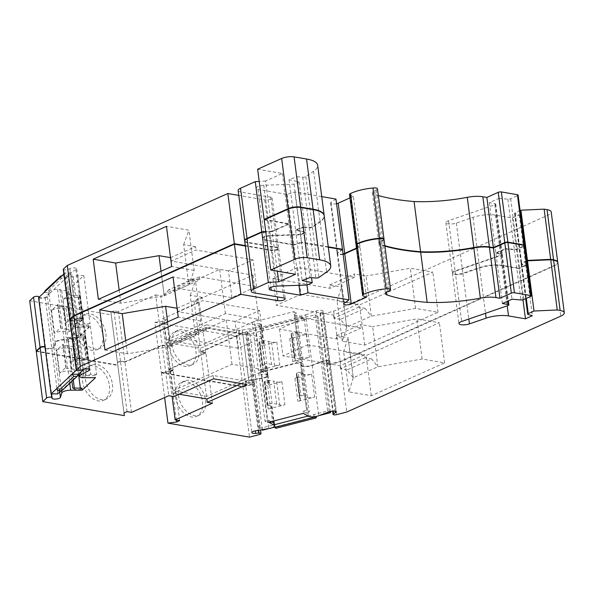 <?xml version="1.0" encoding="UTF-8"?>
<svg xmlns="http://www.w3.org/2000/svg" width="594" height="594" viewBox="0 0 594 594"><rect width="100%" height="100%" fill="white"/><g stroke="black" fill="none" stroke-linecap="round" stroke-linejoin="round"><path stroke-width="0.45" stroke-dasharray="2.97 2.23" d="M199.413 276.804L174.807 287.83L175.215 290.926L199.814 279.9L199.413 276.804L256.534 286.62L231.935 297.646L174.807 287.83M231.935 297.646L228.452 270.871L253.059 259.845L256.534 286.62M228.452 270.871L171.332 261.056L195.931 250.029L253.059 259.845M175.215 290.926L168.666 289.805L193.265 278.779L199.814 279.9M354.648 277.301L330.049 288.328L329.618 284.979L341.491 287.021L346.703 327.183L340.473 319.327L365.08 308.301L358.531 307.172L358.13 304.076L333.524 315.102L276.403 305.286L301.002 294.26L297.527 267.486L354.648 277.301L354.217 273.96L366.09 276.002L371.302 316.157L365.08 308.301M297.527 267.486L272.928 278.512L330.049 288.328M272.928 278.512L276.403 305.286M301.002 294.26L358.13 304.076M340.473 319.327L333.932 318.198L358.531 307.172M333.932 318.198L333.524 315.102M205.984 327.42L181.385 338.446L181.786 341.543L206.385 330.524L205.984 327.42L263.112 337.236L238.506 348.262L181.385 338.446M238.506 348.262L235.031 321.488L259.63 310.469L263.112 337.236M235.031 321.488L177.903 311.672L202.509 300.653L259.63 310.469M181.786 341.543L175.237 340.421L199.836 329.395L206.385 330.524M247.052 332.343L249.963 333.984L263.974 330.375L261.063 328.727L301.091 318.406L301.552 316.721L303.007 317.545L304.009 320.047L318.02 316.431L315.102 314.79L301.091 318.406L304.009 320.047L263.974 330.375L262.971 327.866L261.523 327.049L261.063 328.727L247.052 332.343L259.548 428.556L261.709 429.781M303.007 317.545L262.971 327.866M274.398 424.725L273.559 424.94L276.47 426.589L316.476 416.372M274.428 427.116L276.47 426.589L276.01 428.267M361.226 327.925L336.62 338.944L336.189 335.603L348.062 337.637L353.282 377.799L347.052 369.943L371.651 358.917L365.102 357.796L364.701 354.7L340.102 365.718L282.974 355.903L307.581 344.884L304.098 318.109L361.226 327.925L360.788 324.576L372.661 326.618L377.881 366.78L371.651 358.917M304.098 318.109L279.499 329.128L336.62 338.944M279.499 329.128L282.974 355.903M307.581 344.884L364.701 354.7M347.052 369.943L340.503 368.815L365.102 357.796M340.503 368.815L340.102 365.718M105.866 333.702A18.6 12.444 -114.1 0 1 99.992 348.366A18.6 12.444 -114.1 0 1 81.029 336.479A18.6 12.444 -114.1 0 1 84.779 314.412A18.6 12.444 -114.1 0 1 105.866 333.702M170.523 257.648L195.5 246.688L195.931 250.029M170.901 257.707L171.332 261.056M168.666 289.805L164.241 295.827L161.048 271.25M193.265 278.779L188.84 284.808L183.628 244.646L195.5 246.688M98.381 299.331L120.849 303.192L164.211 295.842L161.019 271.265M164.211 295.842L188.84 284.808L194.134 270.352L188.922 230.19L166.454 226.336M120.849 303.192L119.142 290.035M183.628 244.646L188.922 230.19M329.618 284.979L354.217 273.96M346.673 327.197L342.285 341.246L364.746 345.107L438.038 312.266L415.57 308.405L371.302 316.157L346.673 327.197L341.461 287.036L337.065 301.084L359.533 304.945L432.818 272.104L410.357 268.243L366.09 276.002M415.57 308.405L410.357 268.243M342.285 341.246L337.065 301.084M198.931 349.695A18.6 12.444 -114.1 0 1 193.057 364.36A18.6 12.444 -114.1 0 1 174.094 352.472A18.6 12.444 -114.1 0 1 177.844 330.405A18.6 12.444 -114.1 0 1 198.931 349.695M177.094 308.264L202.071 297.304L202.509 300.653M177.472 308.331L177.903 311.672M175.237 340.421L170.812 346.451L167.619 321.874M199.836 329.395L195.419 335.424L190.199 295.263L202.071 297.304M104.96 349.955L127.42 353.809L170.782 346.458L167.597 321.881M170.782 346.458L195.419 335.424L200.713 320.968L195.493 280.814L173.032 276.953M127.42 353.809L125.713 340.652M190.199 295.263L195.493 280.814M112.437 384.325A18.6 12.444 -114.1 0 1 106.564 398.982A18.6 12.444 -114.1 0 1 87.6 387.095A18.6 12.444 -114.1 0 1 91.357 365.035A18.6 12.444 -114.1 0 1 112.437 384.325M205.509 400.319A18.6 12.444 -114.1 0 1 199.636 414.976A18.6 12.444 -114.1 0 1 180.665 403.088A18.6 12.444 -114.1 0 1 184.422 381.021A18.6 12.444 -114.1 0 1 205.509 400.319M268.54 341.424L271.525 364.434L274.539 365.213A4.425 1.351 172.6 0 0 279.752 364.976L263.023 369.297A6.645 2.027 172.6 0 0 266.884 366.899A6.645 2.027 172.6 0 0 266.305 366.208L265.251 365.614L262.934 365.689L259.949 342.679L262.258 342.604L263.313 343.198A6.645 2.027 -7.4 0 1 263.899 343.896A6.645 2.027 -7.4 0 1 260.031 346.287L276.767 341.973A4.425 1.351 -7.4 0 1 271.555 342.211L268.54 341.424A17.345 5.287 172.6 0 0 263.877 340.696A1.775 0.542 172.6 0 0 261.88 340.971L259.593 341.802A1.775 0.542 172.6 0 0 258.932 342.33A1.775 0.542 172.6 0 0 259.949 342.679M271.525 364.434A17.345 5.287 172.6 0 0 266.869 363.706A1.775 0.542 172.6 0 0 264.865 363.981L262.585 364.805A1.775 0.542 172.6 0 0 261.917 365.332A1.775 0.542 172.6 0 0 262.934 365.689M301.552 316.721L261.523 327.049M297.728 332.937A1.775 0.542 172.6 0 0 297.794 332.751A1.775 0.542 172.6 0 0 295.715 332.484L292.857 332.982L295.842 355.992L298.708 355.494A1.775 0.542 172.6 0 1 300.779 355.761A1.775 0.542 172.6 0 1 300.713 355.947L299.673 356.734L300.727 357.328A6.645 2.027 172.6 0 0 309.459 357.321L292.723 361.635A4.425 1.351 172.6 0 0 295.3 360.038A4.425 1.351 172.6 0 0 295.24 359.875L294.468 358.516L291.476 335.513L292.255 336.872A4.425 1.351 -7.4 0 1 292.307 337.028A4.425 1.351 -7.4 0 1 289.731 338.625L306.467 334.311A6.645 2.027 -7.4 0 1 297.743 334.325L296.688 333.731L297.728 332.937L300.713 355.947M295.842 355.992A1.775 0.542 172.6 0 0 294.431 356.6A17.345 5.287 172.6 0 0 294.178 357.766A17.345 5.287 172.6 0 0 294.468 358.516M292.857 332.982A1.775 0.542 172.6 0 0 291.439 333.59A17.345 5.287 172.6 0 0 291.186 334.764A17.345 5.287 172.6 0 0 291.476 335.513M259.548 428.556L273.559 424.94L274.205 426.566M268.094 405.427L265.11 382.417L267.419 382.35L268.473 382.944A6.645 2.027 -7.4 0 1 269.06 383.635A6.645 2.027 -7.4 0 1 265.191 386.026L281.927 381.712A4.425 1.351 -7.4 0 1 276.715 381.949L273.7 381.17L276.685 404.18L279.707 404.959A4.425 1.351 172.6 0 0 284.92 404.722L268.184 409.036A6.645 2.027 172.6 0 0 272.045 406.645A6.645 2.027 172.6 0 0 271.465 405.954L270.411 405.353L268.094 405.427A1.775 0.542 -7.4 0 1 267.077 405.078A1.775 0.542 -7.4 0 1 267.746 404.551L270.032 403.72A1.775 0.542 -7.4 0 1 272.03 403.445A17.345 5.287 -7.4 0 1 276.685 404.18M265.11 382.417A1.775 0.542 -7.4 0 1 264.092 382.068A1.775 0.542 -7.4 0 1 264.761 381.541L267.04 380.717A1.775 0.542 -7.4 0 1 269.037 380.442A17.345 5.287 -7.4 0 1 273.7 381.17M318.02 316.431L330.361 411.456M315.102 314.79L327.598 411.003L313.587 414.619L316.505 416.268L318.852 415.659M268.651 428.608L272.401 427.643M249.963 333.984L262.459 430.204M308.048 416.045L313.587 414.619L314.426 416.713M176.403 420.114L170.129 371.814L161.434 372.928L242.946 386.932L252.918 384.363A2.658 0.809 172.6 0 0 254.462 383.405A2.658 0.809 172.6 0 0 252.049 382.907L249.153 383.175A4.21 1.285 -7.4 0 1 245.329 382.388A4.21 1.285 -7.4 0 1 248.819 380.65L262.273 378.385A6.645 2.027 172.6 0 0 268.013 375.601A6.645 2.027 172.6 0 0 267.434 374.911L266.379 374.317L261.405 374.472L258.746 372.973L300.378 362.236L303.037 363.736L300.802 365.436L301.856 366.03L302.903 374.064A6.645 2.027 -7.4 0 0 311.627 374.049L294.891 378.371A4.425 1.351 -7.4 0 0 297.475 376.774A4.425 1.351 -7.4 0 0 297.416 376.611L296.644 375.252L299.628 398.262A17.345 5.287 -7.4 0 1 299.339 397.512A17.345 5.287 -7.4 0 1 299.591 396.339A1.775 0.542 -7.4 0 1 301.002 395.73L303.868 395.233A1.775 0.542 -7.4 0 1 305.94 395.5A1.775 0.542 -7.4 0 1 305.873 395.686L304.833 396.48L305.888 397.074A6.645 2.027 172.6 0 0 314.62 397.059L297.884 401.373A4.425 1.351 172.6 0 0 300.46 399.784A4.425 1.351 172.6 0 0 300.401 399.621L299.628 398.262M296.644 375.252A17.345 5.287 -7.4 0 1 296.354 374.502A17.345 5.287 -7.4 0 1 296.606 373.329A1.775 0.542 -7.4 0 1 298.017 372.728L301.002 395.73M302.903 374.064L301.849 373.47L302.888 372.676A1.775 0.542 -7.4 0 0 302.955 372.497A1.775 0.542 -7.4 0 0 300.883 372.223L298.017 372.728M336.189 335.603L360.788 324.576M353.252 377.814L348.856 391.862L371.324 395.723L444.609 362.882L422.141 359.021L377.881 366.78L353.252 377.814L348.032 337.652L343.644 351.7L366.104 355.561L439.389 322.72L416.929 318.859L372.661 326.618M422.141 359.021L416.929 318.859M348.856 391.862L343.644 351.7M102.859 335.053A18.6 12.444 -114.1 0 1 96.985 349.71A18.6 12.444 -114.1 0 1 78.022 337.823A18.6 12.444 -114.1 0 1 81.779 315.763A18.6 12.444 -114.1 0 1 102.859 335.053M194.134 270.352L171.673 266.491M438.038 312.266L432.818 272.104M364.746 345.107L359.533 304.945M296.451 360.655L300.052 359.726L302.71 361.226L300.482 362.927L296.451 360.655L296.718 362.741L301.804 365.614A6.645 2.027 172.6 0 0 312.169 365.08L322.713 361.167A4.21 1.285 -7.4 0 1 327.071 360.469A4.21 1.285 -7.4 0 1 329.529 361.308A4.21 1.285 -7.4 0 1 328.72 362.221L326.99 363.149A2.658 0.809 172.6 0 0 326.477 363.728A2.658 0.809 172.6 0 0 330.205 363.996L340.176 361.427L554.172 265.533A13.283 4.047 172.6 0 0 557.736 262.377M261.078 371.963L266.053 371.807L262.021 369.535L258.42 370.463L261.078 371.963L254.826 323.856L252.168 322.356L258.42 370.463M195.931 351.047A18.6 12.444 -114.1 0 1 190.058 365.704A18.6 12.444 -114.1 0 1 171.087 353.816A18.6 12.444 -114.1 0 1 174.844 331.749A18.6 12.444 -114.1 0 1 195.931 351.047M166.55 340.035L225.423 313.654L258.798 319.386L199.926 345.767L166.55 340.035L160.803 295.775L219.669 269.394L253.051 275.126L194.179 301.507L199.309 302.391L162.065 319.082L168.585 369.282L173.077 370.055L166.558 319.854L162.065 319.082M29.7 300.802L111.212 314.813L117.731 365.013L117.449 362.355L120.448 361.011L124.94 361.783L118.421 311.583L155.665 294.891L162.184 345.092L167.322 345.975L206.972 328.207L206.534 324.859L239.909 330.598L240.347 333.939L200.698 351.707L205.828 352.591L168.585 369.282M206.534 324.859L166.884 342.627L200.26 348.359L239.909 330.598M200.713 320.968L178.245 317.114M109.437 385.669A18.6 12.444 -114.1 0 1 103.564 400.326A18.6 12.444 -114.1 0 1 84.6 388.446A18.6 12.444 -114.1 0 1 88.35 366.379A18.6 12.444 -114.1 0 1 109.437 385.669M173.121 390.652L231.994 364.271L265.37 370.003L206.497 396.384L173.121 390.652L167.374 346.391L226.247 320.01L259.623 325.75L200.75 352.123L205.888 353.007L212.407 403.207M213.543 378.824L213.105 375.475L246.488 381.214L246.918 384.563M213.105 375.475L173.463 393.243L179.173 394.223M241.209 383.576L246.488 381.214M202.502 401.663A18.6 12.444 -114.1 0 1 196.629 416.32A18.6 12.444 -114.1 0 1 177.665 404.432A18.6 12.444 -114.1 0 1 181.415 382.373A18.6 12.444 -114.1 0 1 202.502 401.663M271.228 421.636L268.599 420.151L264.991 421.079L267.649 422.579L272.624 422.423M303.022 411.271L306.623 410.343L309.281 411.842L307.053 413.543L303.022 411.271L303.296 413.365M302.888 372.676L305.873 395.686M225.423 313.654L219.669 269.394M258.798 319.386L253.051 275.126M199.926 345.767L194.179 301.507M173.077 370.055L170.077 371.399L161.375 372.512L154.856 322.312L236.375 336.315L246.347 333.746A2.658 0.809 172.6 0 0 247.891 332.788A2.658 0.809 172.6 0 0 245.471 332.291L242.582 332.558A4.21 1.285 -7.4 0 1 238.751 331.771A4.21 1.285 -7.4 0 1 242.248 330.034L255.702 327.762A6.645 2.027 172.6 0 0 261.442 324.985A6.645 2.027 172.6 0 0 260.855 324.294L259.808 323.7L262.258 342.604M259.808 323.7L254.826 323.856M265.251 365.614L266.053 371.807M252.168 322.356L293.8 311.612L300.052 359.726M293.8 311.612L296.458 313.112L302.71 361.226M296.458 313.112L294.23 314.82L296.688 333.731M299.673 356.734L300.482 362.927M294.23 314.82L295.285 315.414A6.645 2.027 172.6 0 0 305.65 314.879L312.169 365.08M167.322 345.975L166.884 342.627M124.94 361.783L162.184 345.092M120.448 361.011L113.929 310.811L118.421 311.583M117.449 362.355L110.922 312.154L113.929 310.811M111.212 314.813L110.922 312.154M36.642 351.076L117.731 365.013M63.268 269.416A2.658 0.809 172.6 0 0 64.843 269.951A2.658 0.809 172.6 0 0 67.612 269.498L69.825 268.659A4.21 1.285 -7.4 0 1 74.205 267.946A4.21 1.285 -7.4 0 1 76.7 268.785A4.21 1.285 -7.4 0 1 75.921 269.676L67.976 274.042A6.645 2.027 172.6 0 0 66.617 275.527A6.645 2.027 172.6 0 0 70.879 276.856L73.27 276.849L77.769 275.534L83.791 275.527L67.709 290.659L61.687 290.666L59.964 289.36L57.581 289.36A6.645 2.027 172.6 0 0 48.678 292.189L55.197 342.389L53.868 346.748A4.21 1.285 -7.4 0 1 49.814 348.388A4.21 1.285 -7.4 0 1 45.582 347.787L45.151 346.948A2.658 0.809 172.6 0 0 44.966 346.77M48.678 292.189L47.349 296.547A4.21 1.285 -7.4 0 1 43.295 298.188A4.21 1.285 -7.4 0 1 39.063 297.587L38.937 297.334M69.906 319.817A2.658 0.809 172.6 0 0 74.131 319.698L76.344 318.859A4.21 1.285 -7.4 0 1 80.725 318.146A4.21 1.285 -7.4 0 1 83.219 318.985A4.21 1.285 -7.4 0 1 82.44 319.876L74.502 324.242A6.645 2.027 172.6 0 0 73.136 325.727A6.645 2.027 172.6 0 0 77.398 327.056L88.922 327.042L75.616 339.545L64.1 339.56A6.645 2.027 172.6 0 0 55.197 342.389M244.721 240.904A8.858 2.695 172.6 0 0 247.446 242.248L277.25 247.371A4.425 1.351 -7.4 0 1 278.638 248.144A4.425 1.351 -7.4 0 1 276.076 249.732A4.425 1.351 -7.4 0 1 271.243 250.059L245.307 245.604M238.149 190.496A8.858 2.695 172.6 0 0 240.926 192.048L270.73 197.171A4.425 1.351 -7.4 0 1 272.119 197.943A4.425 1.351 -7.4 0 1 269.55 199.532A4.425 1.351 -7.4 0 1 264.724 199.859L238.788 195.404M257.633 169.223L282.38 173.47L265.585 180.999L272.104 231.2L265.733 231.601M265.585 180.999L259.214 181.4M282.38 173.47L288.899 223.671L272.104 231.2M264.865 219.542L288.899 223.671M321.74 196.621L294.906 192.011L287.177 194.409L258.115 189.412A6.645 2.027 -7.4 0 1 256.036 188.253A6.645 2.027 -7.4 0 1 263.773 185.254L294.052 184.192L299.116 181.927L289.033 179.648L296.963 176.73L303.482 226.93L309.266 227.42A2.19 0.668 172.6 0 0 312.37 226.804L320.062 221.451A35.432 10.796 172.6 0 0 324.198 215.622M296.963 176.73L302.747 177.22A2.19 0.668 172.6 0 0 305.851 176.604L313.543 171.25A35.432 10.796 172.6 0 0 317.656 165.214M289.033 179.648L295.552 229.841L303.482 226.93M299.116 181.927L305.635 232.128L295.552 229.841M294.052 184.192L300.571 234.392L305.635 232.128M263.773 185.254L270.292 235.454L300.571 234.392M287.177 194.409L293.696 244.609L264.642 239.612A6.645 2.027 -7.4 0 1 262.555 238.454A6.645 2.027 -7.4 0 1 270.292 235.454M294.906 192.011L301.425 242.211L293.696 244.609M328.259 246.822L301.425 242.211M343.072 253.905A4.425 1.351 -7.4 0 1 337.11 253.393A4.425 1.351 -7.4 0 1 337.622 252.636L341.996 249.591M336.553 203.705A4.425 1.351 -7.4 0 1 330.591 203.193A4.425 1.351 -7.4 0 1 331.103 202.435L335.944 199.064M349.524 194.565A4.425 1.351 172.6 0 0 350.185 195.151L353.393 196.362L359.912 246.562L356.482 248.099M353.393 196.362L349.955 197.899M356.125 244.966A4.425 1.351 172.6 0 0 356.704 245.352L359.912 246.562M384.853 245.708A141.172 43.006 -7.4 0 1 380.375 244.305A8.858 2.695 -7.4 0 1 378.875 243.072A8.858 2.695 -7.4 0 1 381.237 240.822L382.803 240.125A4.455 1.359 172.6 0 0 383.954 239.219M378.333 195.508A141.172 43.006 -7.4 0 1 373.856 194.112A8.858 2.695 -7.4 0 1 372.356 192.872A8.858 2.695 -7.4 0 1 374.717 190.622L376.284 189.924A4.455 1.359 172.6 0 0 377.457 188.803M520.099 210.573L515.169 212.778A2.213 0.676 172.6 0 0 514.575 213.343A2.213 0.676 172.6 0 0 515.013 213.669L519.267 214.924L512.355 218.02L495.426 215.11A17.716 5.398 172.6 0 0 473.032 217.322L456.341 223.062A6.645 2.027 -7.4 0 1 449.576 224.049A6.645 2.027 -7.4 0 1 445.856 222.735A6.645 2.027 -7.4 0 1 448.552 220.686L494.876 204.759A2.213 0.676 172.6 0 0 495.775 204.076A2.213 0.676 172.6 0 0 495.077 203.69L489.315 202.703L498.923 198.396L505.442 248.596L514.367 249.346A2.213 0.676 172.6 0 0 517.174 248.908L524.019 245.842A2.213 0.676 172.6 0 0 524.524 245.508M498.923 198.396L507.848 199.146A2.213 0.676 172.6 0 0 510.654 198.708L517.5 195.641A2.213 0.676 172.6 0 0 518.087 195.084M489.315 202.703L495.834 252.903L505.442 248.596M512.355 218.02L518.874 268.221L501.945 265.31A17.716 5.398 172.6 0 0 479.551 267.523L462.86 273.262A6.645 2.027 -7.4 0 1 456.103 274.25A6.645 2.027 -7.4 0 1 452.376 272.928A6.645 2.027 -7.4 0 1 455.071 270.886L501.395 254.96A2.213 0.676 172.6 0 0 502.294 254.277A2.213 0.676 172.6 0 0 501.596 253.89L495.834 252.903M519.267 214.924L525.787 265.124L518.874 268.221M526.618 260.773L521.688 262.979A2.213 0.676 172.6 0 0 521.094 263.543A2.213 0.676 172.6 0 0 521.532 263.87L525.787 265.124M305.65 314.879L316.186 310.966A4.21 1.285 -7.4 0 1 320.552 310.268A4.21 1.285 -7.4 0 1 323.01 311.108A4.21 1.285 -7.4 0 1 322.2 312.021L320.47 312.949A2.658 0.809 172.6 0 0 319.958 313.528A2.658 0.809 172.6 0 0 323.685 313.795L333.657 311.226L547.653 215.332A13.283 4.047 172.6 0 0 551.21 211.969M333.657 311.226L340.176 361.427M306.467 334.311L309.459 357.321M262.021 369.535L262.296 371.621L296.718 362.741M255.702 327.762L262.221 377.962A6.645 2.027 172.6 0 0 267.961 375.185A6.645 2.027 172.6 0 0 267.374 374.495L262.296 371.621M260.031 346.287L263.023 369.297M236.375 336.315L242.894 386.516L252.866 383.947A2.658 0.809 172.6 0 0 254.41 382.989A2.658 0.809 172.6 0 0 251.99 382.491L249.101 382.759A4.21 1.285 -7.4 0 1 245.27 381.972A4.21 1.285 -7.4 0 1 248.767 380.234L262.221 377.962M161.375 372.512L242.894 386.516M170.077 371.399L163.558 321.198L166.558 319.854M154.856 322.312L163.558 321.198M199.309 302.391L205.828 352.591M200.698 351.707L200.26 348.359M155.665 294.891L160.803 295.775M206.972 328.207L240.347 333.939M67.976 274.042L74.502 324.242M51.544 310.462L54.529 333.472L60.996 327.391A4.425 1.351 172.6 0 0 60.722 327.955A4.425 1.351 172.6 0 0 62.556 328.786L66.417 329.195L63.432 306.185L59.563 305.784A4.425 1.351 -7.4 0 1 57.729 304.945A4.425 1.351 -7.4 0 1 58.012 304.38L51.544 310.462A6.645 2.027 -7.4 0 1 60.031 308.271L62.422 308.271L63.216 308.873L66.209 331.883L65.407 331.274L66.216 337.466L67.931 338.773L73.953 338.766L75.349 337.451L66.216 337.466M65.407 331.274L63.023 331.281A6.645 2.027 172.6 0 0 54.529 333.472M61.687 290.666L67.931 338.773M67.709 290.659L73.953 338.766M59.964 289.36L62.422 308.271M77.769 275.534L84.021 323.648L90.043 323.641L88.647 324.948L88.922 327.042M83.791 275.527L90.043 323.641M73.27 276.849L75.72 295.76L73.337 295.76A6.645 2.027 -7.4 0 1 69.067 294.438A6.645 2.027 -7.4 0 1 69.483 293.592L72.475 316.595A6.645 2.027 172.6 0 0 72.06 317.448A6.645 2.027 172.6 0 0 76.329 318.77L78.712 318.77L79.514 324.963L84.021 323.648M75.349 337.451L75.616 339.545M88.647 324.948L79.514 324.963M69.483 293.592L63.023 299.673A4.425 1.351 -7.4 0 1 67.56 298.262L72.29 297.846A17.345 5.287 172.6 0 0 78.505 297A1.775 0.542 172.6 0 0 79.834 296.376L80.168 295.448A1.775 0.542 172.6 0 0 80.183 295.359A1.775 0.542 172.6 0 0 77.821 295.151L80.806 318.154L78.712 318.77M77.821 295.151L75.72 295.76M327.598 411.003L329.098 411.85M265.191 386.026L268.184 409.036M311.627 374.049L314.62 397.059M444.609 362.882L439.389 322.72M371.324 395.723L366.104 355.561M173.893 396.592L173.463 393.243M304.833 396.48L307.053 413.543M270.411 405.353L272.483 421.309M268.599 420.151L268.867 422.245M526.678 261.189L521.74 263.402A2.213 0.676 172.6 0 0 521.146 263.959A2.213 0.676 172.6 0 0 521.591 264.293L525.839 265.54L532.358 315.741M525.839 265.54L518.933 268.637L522.98 299.784M518.933 268.637L501.997 265.726A17.716 5.398 172.6 0 0 479.603 267.946L462.912 273.686A6.645 2.027 -7.4 0 1 456.155 274.666A6.645 2.027 -7.4 0 1 452.435 273.351A6.645 2.027 -7.4 0 1 455.13 271.31L501.447 255.375A2.213 0.676 172.6 0 0 502.346 254.7A2.213 0.676 172.6 0 0 501.655 254.306L495.886 253.319L502.405 303.519M495.886 253.319L505.501 249.012L512.021 299.213M505.501 249.012L514.419 249.762A2.213 0.676 172.6 0 0 517.226 249.324L524.071 246.258A2.213 0.676 172.6 0 0 524.665 245.701M384.905 246.131A141.172 43.006 -7.4 0 1 380.435 244.728A8.858 2.695 -7.4 0 1 378.927 243.488A8.858 2.695 -7.4 0 1 381.296 241.246L382.855 240.548A4.455 1.359 172.6 0 0 384.036 239.419M356.096 245.181A4.425 1.351 172.6 0 0 356.756 245.768L359.964 246.985L366.483 297.186M359.964 246.985L356.534 248.522M343.124 254.329A4.425 1.351 -7.4 0 1 337.162 253.809A4.425 1.351 -7.4 0 1 337.682 253.059L342.523 249.68M328.311 247.238L301.477 242.627L306.979 285.016M301.477 242.627L293.748 245.025L298.982 285.298M293.748 245.025L264.694 240.035A6.645 2.027 -7.4 0 1 262.607 238.87A6.645 2.027 -7.4 0 1 270.344 235.87L276.863 286.07M270.344 235.87L300.631 234.808L307.15 285.009M300.631 234.808L305.687 232.544L311.546 277.673M305.687 232.544L295.604 230.264L302.123 280.465M295.604 230.264L303.534 227.353L310.053 277.547M303.534 227.353L309.326 227.836A2.19 0.668 172.6 0 0 312.422 227.227L320.114 221.866A35.432 10.796 172.6 0 0 324.235 215.83M264.211 219.839L288.951 224.094L295.47 274.294M288.951 224.094L272.163 231.615L277.301 271.168M272.163 231.615L265.793 232.016M244.728 241.112A8.858 2.695 172.6 0 0 247.505 242.664L277.301 247.787A4.425 1.351 -7.4 0 1 278.69 248.559A4.425 1.351 -7.4 0 1 276.128 250.156A4.425 1.351 -7.4 0 1 271.295 250.475L245.359 246.02M69.847 320.04A2.658 0.809 172.6 0 0 71.421 320.567A2.658 0.809 172.6 0 0 74.183 320.114L76.403 319.275A4.21 1.285 -7.4 0 1 80.777 318.562A4.21 1.285 -7.4 0 1 83.271 319.401A4.21 1.285 -7.4 0 1 82.492 320.3L74.554 324.658L80.732 372.208M74.554 324.658A6.645 2.027 172.6 0 0 73.188 326.143A6.645 2.027 172.6 0 0 77.458 327.472L79.841 327.472L84.348 326.158L90.37 326.151L74.28 341.275L68.258 341.283L66.535 339.976L64.152 339.983A6.645 2.027 172.6 0 0 55.249 342.812L53.92 347.163A4.21 1.285 -7.4 0 1 49.874 348.804A4.21 1.285 -7.4 0 1 45.634 348.203L45.203 347.364A2.658 0.809 172.6 0 0 45.018 347.186M36.271 351.418L117.79 365.429L124.309 415.629M124.02 412.971L117.501 362.771L120.5 361.427L125 362.199L162.244 345.508L168.763 395.708M117.79 365.429L117.501 362.771M127.027 411.627L120.5 361.427M131.519 412.399L125 362.199M231.994 364.271L226.247 320.01M265.37 370.003L259.623 325.75M206.497 396.384L200.75 352.123M162.244 345.508L167.374 346.391M205.888 353.007L168.644 369.698L172.097 396.28M179.655 420.671L173.136 370.47L168.644 369.698M170.129 371.814L173.136 370.47M161.434 372.928L164.635 397.557M242.946 386.932L249.465 437.132M262.273 378.385L268.792 428.578M266.379 374.317L267.419 382.35M261.405 374.472L267.649 422.579M258.746 372.973L264.991 421.079M300.378 362.236L306.623 410.343M303.037 363.736L309.281 411.842M300.802 365.436L301.849 373.47M301.856 366.03A6.645 2.027 172.6 0 0 312.221 365.503L318.74 415.696M312.221 365.503L322.765 361.583A4.21 1.285 -7.4 0 1 327.123 360.892A4.21 1.285 -7.4 0 1 329.588 361.724A4.21 1.285 -7.4 0 1 328.772 362.644L327.049 363.565A2.658 0.809 172.6 0 0 326.529 364.144A2.658 0.809 172.6 0 0 330.257 364.419L340.228 361.843L346.748 412.043M340.228 361.843L554.232 265.949A13.283 4.047 172.6 0 0 557.781 262.585M90.37 326.151L96.614 374.257L95.226 375.564L95.493 377.658M74.28 341.275L78.564 374.25M80.361 388.075L80.532 389.382L81.92 388.075M55.249 342.812L61.494 390.874M68.258 341.283L73.285 379.997M74.339 388.082L74.502 389.389L80.532 389.382M72.787 388.082L74.502 389.389M66.535 339.976L67.582 348.01L68.384 348.619L71.369 371.621L70.567 371.02L71.904 381.296M70.567 371.02L68.184 371.02A6.645 2.027 172.6 0 0 59.69 373.21L66.157 367.129A4.425 1.351 172.6 0 0 65.882 367.693A4.425 1.351 172.6 0 0 67.716 368.532L71.577 368.933A17.345 5.287 -7.4 0 1 76.002 369.765A1.775 0.542 -7.4 0 1 76.322 370.017A1.775 0.542 -7.4 0 1 76.01 370.381L74.361 371.317A1.775 0.542 -7.4 0 1 71.369 371.621M68.384 348.619A1.775 0.542 -7.4 0 0 71.369 348.314L73.025 347.379A1.775 0.542 -7.4 0 0 73.329 347.007A1.775 0.542 -7.4 0 0 73.017 346.755A17.345 5.287 -7.4 0 0 68.592 345.923L64.724 345.522A4.425 1.351 -7.4 0 1 62.89 344.691A4.425 1.351 -7.4 0 1 63.172 344.119L56.705 350.2A6.645 2.027 -7.4 0 1 65.199 348.01L67.582 348.01M79.841 327.472L80.888 335.499L78.497 335.506A6.645 2.027 -7.4 0 1 74.228 334.177A6.645 2.027 -7.4 0 1 74.651 333.331L77.636 356.341A6.645 2.027 172.6 0 0 77.22 357.187A6.645 2.027 172.6 0 0 81.489 358.516L83.873 358.509L86.093 375.579L90.592 374.265L96.614 374.257M95.226 375.564L86.093 375.579M84.348 326.158L90.592 374.265M83.873 358.509L85.967 357.9A1.775 0.542 -7.4 0 1 88.328 358.108A1.775 0.542 -7.4 0 1 88.32 358.197L87.979 359.132A1.775 0.542 -7.4 0 1 86.657 359.749A17.345 5.287 -7.4 0 1 80.442 360.595L75.713 361.011A4.425 1.351 172.6 0 0 71.169 362.422L77.636 356.341M80.888 335.499L82.982 334.89L85.967 357.9M56.705 350.2L59.69 373.21M61.694 275.935L64.145 275.928L48.678 290.473L45.389 290.481M59.467 278.029L66.075 278.022L64.145 275.928M38.588 297.661L45.196 297.653L50.609 292.567L48.678 290.473M71.488 272.928L64.88 272.936L77.376 369.156L83.984 369.149L71.488 272.928L50.609 292.567L44.001 292.575M77.376 369.156L76.351 370.121M64.88 272.936L63.855 273.908M56.497 388.788L63.105 388.78L61.717 390.874M45.196 297.653L57.692 393.874M60.878 390.874L78.571 374.235M68.592 345.923L71.577 368.933M80.168 295.448L83.16 318.451A1.775 0.542 172.6 0 0 83.167 318.369A1.775 0.542 172.6 0 0 80.806 318.154M83.16 318.451L82.818 319.386A1.775 0.542 172.6 0 1 81.497 320.01A17.345 5.287 172.6 0 1 75.282 320.857L70.552 321.272A4.425 1.351 172.6 0 0 66.008 322.676L72.475 316.595M72.29 297.846L75.282 320.857M74.651 333.331L68.184 339.412A4.425 1.351 -7.4 0 1 72.728 338.001L77.458 337.592L80.442 360.595M82.982 334.89A1.775 0.542 -7.4 0 1 85.343 335.105A1.775 0.542 -7.4 0 1 85.328 335.187L84.994 336.122A1.775 0.542 -7.4 0 1 83.665 336.739A17.345 5.287 -7.4 0 1 77.458 337.592M63.216 308.873A1.775 0.542 172.6 0 0 66.209 308.568L67.865 307.633L70.849 330.643A1.775 0.542 172.6 0 0 71.161 330.279A1.775 0.542 172.6 0 0 70.842 330.026A17.345 5.287 172.6 0 0 66.417 329.195M67.865 307.633A1.775 0.542 172.6 0 0 68.169 307.269A1.775 0.542 172.6 0 0 67.857 307.016A17.345 5.287 172.6 0 0 63.432 306.185M70.849 330.643L69.201 331.578A1.775 0.542 172.6 0 1 66.209 331.883M271.555 342.211L274.539 365.213M263.877 340.696L266.869 363.706M261.88 340.971L264.865 363.981M259.593 341.802L262.585 364.805M295.715 332.484L298.708 355.494M291.439 333.59L294.431 356.6M292.255 336.872L295.24 359.875M276.715 381.949L279.707 404.959M269.037 380.442L272.03 403.445M267.04 380.717L270.032 403.72M264.761 381.541L267.746 404.551M297.416 376.611L300.401 399.621M296.606 373.329L299.591 396.339M300.883 372.223L303.868 395.233M276.767 341.973L279.752 364.976M289.731 338.625L292.723 361.635M260.855 324.294L263.313 343.198M295.285 315.414L297.743 334.325M38.729 297.527L45.151 346.948M39.063 297.587L45.582 347.787M47.349 296.547L53.868 346.748M75.921 269.676L82.44 319.876M69.825 268.659L76.344 318.859M67.612 269.498L74.131 319.698M264.724 199.859L271.243 250.059M270.73 197.171L277.25 247.371M240.926 192.048L247.446 242.248M313.543 171.25L320.062 221.451M305.851 176.604L312.37 226.804M302.747 177.22L309.266 227.42M258.115 189.412L264.642 239.612M331.103 202.435L337.622 252.636M350.185 195.151L356.704 245.352M376.284 189.924L382.803 240.125M374.717 190.622L381.237 240.822M373.856 194.112L380.375 244.305M517.5 195.641L524.019 245.842M510.654 198.708L517.174 248.908M507.848 199.146L514.367 249.346M495.077 203.69L501.596 253.89M494.876 204.759L501.395 254.96M448.552 220.686L455.071 270.886M456.341 223.062L462.86 273.262M473.032 217.322L479.551 267.523M495.426 215.11L501.945 265.31M515.013 213.669L521.532 263.87M515.169 212.778L521.688 262.979M547.653 215.332L554.172 265.533M323.685 313.795L330.205 363.996M320.47 312.949L326.99 363.149M322.2 312.021L328.72 362.221M316.186 310.966L322.713 361.167M300.727 357.328L301.804 365.614M266.305 366.208L267.374 374.495M242.248 330.034L248.767 380.234M242.582 332.558L249.101 382.759M245.471 332.291L251.99 382.491M246.347 333.746L252.866 383.947M57.581 289.36L60.031 308.271M63.023 331.281L64.1 339.56M70.879 276.856L73.337 295.76M76.329 318.77L77.398 327.056M294.891 378.371L297.884 401.373M281.927 381.712L284.92 404.722M305.888 397.074L308.375 416.231M271.465 405.954L273.426 421.064M521.74 263.402L526.284 298.388M521.591 264.293L528.111 314.493M501.997 265.726L507.209 305.843M479.603 267.946L485.498 313.305M462.912 273.686L468.807 319.045M455.13 271.31L461.649 321.502M501.447 255.375L507.967 305.576M501.655 254.306L507.736 301.136M514.419 249.762L520.945 299.963M517.226 249.324L523.745 299.524M524.071 246.258L530.591 296.458M380.435 244.728L386.583 292.107M381.296 241.246L387.815 291.446M382.855 240.548L389.374 290.741M356.756 245.768L363.276 295.968M337.682 253.059L344.201 303.259M264.694 240.035L270.849 287.414M309.326 227.836L315.845 278.037M312.422 227.227L318.941 277.428M320.114 221.866L326.633 272.067M247.505 242.664L254.024 292.864M277.301 247.787L283.821 297.988M271.295 250.475L277.324 296.866M74.183 320.114L80.702 370.314M76.403 319.275L82.922 369.475M82.492 320.3L88.81 368.933M45.634 348.203L51.567 393.881M53.92 347.163L59.734 391.943M45.203 347.364L51.247 393.881M252.918 384.363L259.437 434.563M252.049 382.907L258.212 430.368M249.153 383.175L248.819 380.65M267.434 374.911L268.473 382.944M322.765 361.583L329.284 411.783M328.772 362.644L335.083 411.248M327.049 363.565L333.219 411.085M330.257 364.419L336.776 414.619M554.232 265.949L560.751 316.149M68.184 371.02L69.78 383.293M64.152 339.983L65.199 348.01M81.489 358.516L83.977 377.673M77.458 327.472L78.497 335.506M71.369 348.314L74.361 371.317M73.025 347.379L76.01 370.381M73.017 346.755L76.002 369.765M64.724 345.522L67.716 368.532M63.172 344.119L66.157 367.129M79.834 296.376L82.818 319.386M78.505 297L81.497 320.01M67.56 298.262L70.552 321.272M63.023 299.673L66.008 322.676M58.012 304.38L60.996 327.391M68.184 339.412L71.169 362.422M72.728 338.001L75.713 361.011M83.665 336.739L86.657 359.749M84.994 336.122L87.979 359.132M85.328 335.187L88.32 358.197M59.563 305.784L62.556 328.786M67.857 307.016L70.842 330.026M66.209 308.568L69.201 331.578M291.186 334.764L294.178 357.766M296.354 374.502L299.339 397.512M258.932 342.33L261.917 365.332M297.794 332.751L300.779 355.761M84.779 314.412L81.779 315.763M99.992 348.366L96.985 349.71M177.844 330.405L174.844 331.749M193.057 364.36L190.058 365.704M91.357 365.035L88.35 366.379M106.564 398.982L103.564 400.326M184.422 381.021L181.415 382.373M199.636 414.976L196.629 416.32M264.092 382.068L267.077 405.078M302.955 372.497L305.94 395.5M292.307 337.028L295.3 360.038M76.7 268.785L83.219 318.985M272.119 197.943L278.638 248.144M256.036 188.253L262.555 238.454M330.591 203.193L337.11 253.393M372.356 192.872L378.875 243.072M495.775 204.076L502.294 254.277M445.856 222.735L452.376 272.928M514.575 213.343L521.094 263.543M319.958 313.528L326.477 363.728M323.01 311.108L329.529 361.308M261.442 324.985L263.899 343.896M266.884 366.899L267.961 375.185M238.751 331.771L245.27 381.972M247.891 332.788L254.41 382.989M66.617 275.527L69.067 294.438M72.06 317.448L73.136 325.727M297.475 376.774L300.46 399.784M521.146 263.959L525.66 298.671M452.435 273.351L458.954 323.552M502.346 254.7L508.345 300.861M378.927 243.488L385.447 293.688M337.162 253.809L343.681 304.009M262.607 238.87L269.127 289.07M278.69 248.559L285.209 298.76M83.271 319.401L89.791 369.602M254.462 383.405L260.514 429.982M245.329 382.388L251.849 432.588M268.013 375.601L269.06 383.635M272.045 406.645L273.901 420.946M329.588 361.724L336.107 411.924M326.529 364.144L332.633 411.115M73.188 326.143L74.228 334.177M77.22 357.187L79.344 373.515M73.329 347.007L76.322 370.017M62.89 344.691L65.882 367.693M80.183 295.359L83.167 318.369M85.343 335.105L88.328 358.108M57.729 304.945L60.722 327.955M68.169 307.269L71.161 330.279"/><path stroke-width="0.89" d="M316.476 416.372L316.045 417.946L276.01 428.267L274.562 427.45L314.59 417.122L316.045 417.946M161.048 271.25L159.021 255.672L170.523 257.648M119.142 290.035L115.63 263.031L159.021 255.672L161.019 271.265M167.619 321.874L165.6 306.289L177.094 308.264M167.597 321.881L165.6 306.289M125.713 340.652L122.208 313.654L165.57 306.304M274.205 426.566L274.562 427.45M330.361 411.456L330.516 412.652L318.852 415.659M261.709 429.781L262.459 430.204L268.651 428.608M272.401 427.643L274.428 427.116M314.426 416.713L314.59 417.122M93.169 259.177L98.381 299.331L171.673 266.491L166.454 226.336L93.169 259.177L115.63 263.031M99.74 309.793L104.96 349.955L178.245 317.114L173.032 276.953L99.74 309.793L122.208 313.654M80.732 372.208L81.074 374.859A6.645 2.027 172.6 0 0 79.707 376.344A6.645 2.027 172.6 0 0 83.977 377.673L95.493 377.658L82.195 390.161L70.671 390.184A6.645 2.027 172.6 0 0 61.769 393.005L60.44 397.364A4.21 1.285 -7.4 0 1 56.393 399.005A4.21 1.285 -7.4 0 1 52.153 398.403L51.723 397.564A2.658 0.809 172.6 0 0 49.391 397.148A2.658 0.809 172.6 0 0 46.651 397.995L42.79 401.618L124.309 415.629L124.02 412.971L127.027 411.627L131.519 412.399L168.763 395.708L173.893 396.592L213.543 378.824L246.918 384.563L207.269 402.324L206.838 398.982L179.173 394.223M206.838 398.982L241.209 383.576M272.483 421.309L272.624 422.423L271.228 421.636M38.937 297.334L38.632 296.748A2.658 0.809 172.6 0 0 36.301 296.332A2.658 0.809 172.6 0 0 33.554 297.178L29.7 300.802L36.219 351.002L36.642 351.076M44.966 346.77A2.658 0.809 172.6 0 0 42.478 346.569A2.658 0.809 172.6 0 0 40.073 347.379L36.219 351.002M238.788 195.404L227.829 193.518L67.293 265.459L73.812 315.659L69.958 319.282A2.658 0.809 172.6 0 0 69.795 319.617A2.658 0.809 172.6 0 0 69.906 319.817M67.293 265.459L63.439 269.082A2.658 0.809 172.6 0 0 63.268 269.416L69.795 319.617M227.829 193.518L234.348 243.718L73.812 315.659M245.307 245.604L234.348 243.718M259.214 181.4L255.257 181.645L261.776 231.846L247.037 238.454A8.858 2.695 172.6 0 0 244.669 240.696A8.858 2.695 172.6 0 0 244.721 240.904M255.257 181.645L240.518 188.253A8.858 2.695 172.6 0 0 238.149 190.496L244.669 240.696M265.733 231.601L261.776 231.846M324.198 215.622A35.432 10.796 172.6 0 0 324.176 215.414L317.656 165.214A35.432 10.796 172.6 0 0 306.549 159.006L294.089 156.868A8.858 2.695 172.6 0 0 281.66 158.457L257.633 169.223L264.152 219.424L264.865 219.542M324.176 215.414A35.432 10.796 172.6 0 0 313.068 209.207L300.609 207.068A8.858 2.695 172.6 0 0 288.179 208.657L264.152 219.424M321.74 196.621L335.944 199.064L342.463 249.265L328.259 246.822M341.996 249.591L342.463 249.265M349.955 197.899L338.194 203.178A4.425 1.351 -7.4 0 1 336.553 203.705M356.482 248.099L344.713 253.371A4.425 1.351 -7.4 0 1 343.072 253.905M383.954 239.219A4.455 1.359 172.6 0 0 383.976 239.003L377.457 188.803A4.455 1.359 172.6 0 0 372.987 188.016L379.507 238.216A26.574 8.093 172.6 0 0 357.083 243.703A4.425 1.351 172.6 0 0 356.044 244.758A4.425 1.351 172.6 0 0 356.125 244.966M372.987 188.016A26.574 8.093 172.6 0 0 350.564 193.51A4.425 1.351 172.6 0 0 349.524 194.565L356.044 244.758M383.976 239.003A4.455 1.359 172.6 0 0 379.507 238.216M524.524 245.508A2.213 0.676 172.6 0 0 524.606 245.285L518.087 195.084A2.213 0.676 172.6 0 0 517.396 194.691L501.351 191.936A2.213 0.676 172.6 0 0 498.24 192.337L486.85 197.438L482.848 196.748A16.944 5.16 172.6 0 0 467.255 197.334A78.378 23.879 -7.4 0 1 414.07 201.537A141.172 43.006 -7.4 0 1 378.333 195.508M414.07 201.537L420.589 251.737A141.172 43.006 -7.4 0 1 384.853 245.708M467.255 197.334L473.774 247.535A78.378 23.879 -7.4 0 1 420.589 251.737M486.85 197.438L493.369 247.639L489.367 246.948A16.944 5.16 172.6 0 0 473.774 247.535M524.606 245.285A2.213 0.676 172.6 0 0 523.915 244.891L507.87 242.137A2.213 0.676 172.6 0 0 504.759 242.53L493.369 247.639M557.736 262.377A13.283 4.047 172.6 0 0 557.729 262.169L551.21 211.969A13.283 4.047 172.6 0 0 547.044 209.645L544.149 209.147L520.916 210.202L527.435 260.402L526.618 260.773M520.916 210.202L520.099 210.573M544.149 209.147L550.668 259.348L527.435 260.402M557.729 262.169A13.283 4.047 172.6 0 0 553.563 259.845L550.668 259.348M329.098 411.85L330.516 412.652M308.048 416.045L274.398 424.725M164.635 397.557L167.953 423.128L249.465 437.132L259.437 434.563A2.658 0.809 172.6 0 0 260.981 433.605A2.658 0.809 172.6 0 0 258.568 433.108L255.672 433.375A4.21 1.285 -7.4 0 1 251.849 432.588A4.21 1.285 -7.4 0 1 255.338 430.85L268.792 428.578A6.645 2.027 172.6 0 0 274.532 425.801A6.645 2.027 172.6 0 0 273.953 425.111L268.867 422.245L303.296 413.365L308.375 416.231A6.645 2.027 172.6 0 0 318.74 415.696L329.284 411.783A4.21 1.285 -7.4 0 1 333.642 411.093A4.21 1.285 -7.4 0 1 336.107 411.924A4.21 1.285 -7.4 0 1 335.291 412.845L333.568 413.766A2.658 0.809 172.6 0 0 333.048 414.345A2.658 0.809 172.6 0 0 336.776 414.619L346.748 412.043L560.751 316.149A13.283 4.047 172.6 0 0 564.3 312.786A13.283 4.047 172.6 0 0 560.142 310.462L557.246 309.964L534.013 311.026L528.259 313.602A2.213 0.676 172.6 0 0 527.672 314.159A2.213 0.676 172.6 0 0 528.111 314.493L532.358 315.741L525.452 318.837L508.516 315.926A17.716 5.398 172.6 0 0 486.122 318.146L469.431 323.879A6.645 2.027 -7.4 0 1 462.674 324.866A6.645 2.027 -7.4 0 1 458.954 323.552A6.645 2.027 -7.4 0 1 461.649 321.502L507.967 305.576A2.213 0.676 172.6 0 0 508.865 304.9A2.213 0.676 172.6 0 0 508.174 304.507L502.405 303.519L512.021 299.213L520.945 299.963A2.213 0.676 172.6 0 0 523.745 299.524L530.591 296.458A2.213 0.676 172.6 0 0 531.185 295.901A2.213 0.676 172.6 0 0 530.487 295.515L514.441 292.753A2.213 0.676 172.6 0 0 511.337 293.154L499.948 298.255L495.945 297.564A16.944 5.16 172.6 0 0 480.353 298.158A78.378 23.879 -7.4 0 1 427.168 302.353A141.172 43.006 -7.4 0 1 386.954 294.928A8.858 2.695 -7.4 0 1 385.447 293.688A8.858 2.695 -7.4 0 1 387.815 291.446L389.374 290.741A4.455 1.359 172.6 0 0 390.555 289.62A4.455 1.359 172.6 0 0 386.085 288.833A26.574 8.093 172.6 0 0 363.654 294.327A4.425 1.351 172.6 0 0 362.622 295.381A4.425 1.351 172.6 0 0 363.276 295.968L366.483 297.186L351.284 303.994A4.425 1.351 -7.4 0 1 346.54 304.893A4.425 1.351 -7.4 0 1 343.681 304.009A4.425 1.351 -7.4 0 1 344.201 303.259L349.042 299.881L307.996 292.827L300.267 295.225L271.213 290.236A6.645 2.027 -7.4 0 1 269.127 289.07A6.645 2.027 -7.4 0 1 276.863 286.07L307.15 285.009L312.206 282.744L302.123 280.465L310.053 277.547L315.845 278.037A2.19 0.668 172.6 0 0 318.941 277.428L326.633 272.067A35.432 10.796 172.6 0 0 330.754 266.03A35.432 10.796 172.6 0 0 319.646 259.823L307.18 257.685A8.858 2.695 172.6 0 0 294.758 259.274L270.73 270.04L295.47 274.294L278.683 281.816L268.347 282.469L253.608 289.07A8.858 2.695 172.6 0 0 251.247 291.312A8.858 2.695 172.6 0 0 254.024 292.864L283.821 297.988A4.425 1.351 -7.4 0 1 285.209 298.76A4.425 1.351 -7.4 0 1 282.647 300.356A4.425 1.351 -7.4 0 1 277.814 300.675L240.919 294.342L80.383 366.275L76.529 369.899A2.658 0.809 172.6 0 0 76.366 370.24A2.658 0.809 172.6 0 0 77.94 370.767A2.658 0.809 172.6 0 0 80.702 370.314L82.922 369.475A4.21 1.285 -7.4 0 1 87.296 368.763A4.21 1.285 -7.4 0 1 89.791 369.602A4.21 1.285 -7.4 0 1 89.011 370.493L81.074 374.859M564.3 312.786L557.781 262.585A13.283 4.047 172.6 0 0 553.623 260.261L550.727 259.764L557.246 309.964M550.727 259.764L527.494 260.825L534.013 311.026M527.494 260.825L526.678 261.189M522.98 299.784L525.452 318.837M531.185 295.901L524.665 245.701A2.213 0.676 172.6 0 0 523.967 245.315L507.922 242.552A2.213 0.676 172.6 0 0 504.818 242.953L493.428 248.054L499.948 298.255M493.428 248.054L489.426 247.364A16.944 5.16 172.6 0 0 473.826 247.958L480.353 298.158M473.826 247.958A78.378 23.879 -7.4 0 1 420.649 252.153L427.168 302.353M420.649 252.153A141.172 43.006 -7.4 0 1 384.905 246.131M390.555 289.62L384.036 239.419A4.455 1.359 172.6 0 0 379.559 238.632L386.085 288.833M379.559 238.632A26.574 8.093 172.6 0 0 357.135 244.127A4.425 1.351 172.6 0 0 356.096 245.181L362.622 295.381M356.534 248.522L344.765 253.794A4.425 1.351 -7.4 0 1 343.124 254.329M328.311 247.238L342.523 249.68L349.042 299.881M306.979 285.016L307.996 292.827M298.982 285.298L300.267 295.225M311.546 277.673L312.206 282.744M330.754 266.03L324.235 215.83A35.432 10.796 172.6 0 0 313.127 209.623L300.661 207.484A8.858 2.695 172.6 0 0 288.238 209.073L264.211 219.839L270.73 270.04M277.301 271.168L278.683 281.816M265.793 232.016L261.828 232.269L268.347 282.469M261.828 232.269L247.089 238.87A8.858 2.695 172.6 0 0 244.728 241.112L251.247 291.312M245.359 246.02L234.4 244.141L240.919 294.342M234.4 244.141L73.864 316.075L80.383 366.275M73.864 316.075L70.01 319.698A2.658 0.809 172.6 0 0 69.847 320.04L76.366 370.24M45.018 347.186A2.658 0.809 172.6 0 0 42.53 346.985A2.658 0.809 172.6 0 0 40.125 347.794L36.271 351.418L42.79 401.618M207.269 402.324L212.407 403.207L175.163 419.899L172.097 396.28M175.163 419.899L179.655 420.671L176.648 422.015L176.403 420.114M176.648 422.015L167.953 423.128M78.564 374.25L80.361 388.075M71.904 381.296L72.787 388.082L81.92 388.075L82.195 390.161M61.494 390.874L61.769 393.005M73.285 379.997L74.339 388.082M60.855 275.935L45.389 290.481L44.001 292.575L59.467 278.029L60.855 275.935L61.694 275.935M56.497 388.788L58.427 390.882L73.894 376.336L71.963 374.242L51.084 393.881L38.588 297.661L44.001 292.575M58.427 390.882L61.717 390.874L77.183 376.329L73.894 376.336M76.351 370.121L71.963 374.242L78.571 374.235L77.183 376.329M63.855 273.908L59.467 278.029M60.878 390.874L57.692 393.874L51.084 393.881M78.571 374.235L83.984 369.149M33.554 297.178L40.073 347.379M38.632 296.748L38.729 297.527M63.439 269.082L69.958 319.282M240.518 188.253L247.037 238.454M281.66 158.457L288.179 208.657M294.089 156.868L300.609 207.068M306.549 159.006L313.068 209.207M338.194 203.178L344.713 253.371M350.564 193.51L357.083 243.703M482.848 196.748L489.367 246.948M498.24 192.337L504.759 242.53M501.351 191.936L507.87 242.137M517.396 194.691L523.915 244.891M547.044 209.645L553.563 259.845M273.426 421.064L273.953 425.111M553.623 260.261L560.142 310.462M526.284 298.388L528.259 313.602M507.209 305.843L508.516 315.926M485.498 313.305L486.122 318.146M468.807 319.045L469.431 323.879M507.736 301.136L508.174 304.507M523.967 245.315L530.487 295.515M507.922 242.552L514.441 292.753M504.818 242.953L511.337 293.154M489.426 247.364L495.945 297.564M386.583 292.107L386.954 294.928M357.135 244.127L363.654 294.327M344.765 253.794L351.284 303.994M270.849 287.414L271.213 290.236M313.127 209.623L319.646 259.823M300.661 207.484L307.18 257.685M288.238 209.073L294.758 259.274M247.089 238.87L253.608 289.07M277.324 296.866L277.814 300.675M70.01 319.698L76.529 369.899M88.81 368.933L89.011 370.493M51.567 393.881L52.153 398.403M59.734 391.943L60.44 397.364M51.247 393.881L51.723 397.564M40.125 347.794L46.651 397.995M258.212 430.368L258.568 433.108M255.346 430.85L255.672 433.375M335.083 411.248L335.291 412.845M333.219 411.085L333.568 413.766M69.78 383.293L70.671 390.184M525.66 298.671L527.672 314.159M508.345 300.861L508.865 304.9M260.514 429.982L260.981 433.605M273.901 420.946L274.532 425.801M332.633 411.115L333.048 414.345M79.344 373.515L79.707 376.344"/></g></svg>
